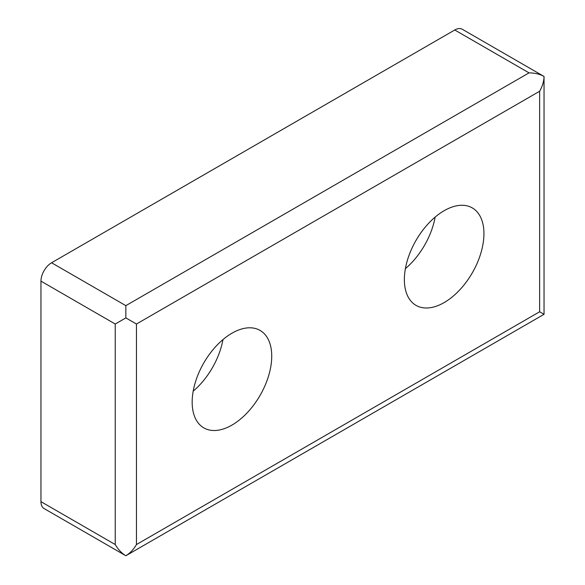 <?xml version="1.0" encoding="UTF-8"?>
<svg xmlns="http://www.w3.org/2000/svg" width="585" height="585" viewBox="0 0 585 585"><rect width="100%" height="100%" fill="white"/><g stroke="black" fill="none" stroke-linecap="round" stroke-linejoin="round"><path stroke-width="0.88" d="M125.848 317.896L125.848 305.648L529.03 72.869C534.851 72.928 539.853 74.12 544.035 76.459L462.26 29.25A15.005 8.665 120 0 0 454.757 29.996L51.575 262.767A15.005 8.665 120 0 0 40.965 281.144L40.965 501.667A15.005 8.665 120 0 0 44.072 508.541L125.848 555.75C121.731 553.3 118.192 549.564 115.238 544.547L115.238 324.024L125.848 317.896L136.459 324.024L539.641 91.253C542.5 86.185 543.962 81.249 544.035 76.459L544.035 314.313L125.848 555.75C129.965 553.3 133.497 549.564 136.459 544.547L539.641 311.776L544.035 314.313M435.16 217.072A56.27 32.489 -60 0 1 405.39 268.647M444.147 302.584A56.27 32.489 -60 0 1 416.015 305.37A56.27 32.489 -60 0 1 416.015 240.398A56.27 32.489 -60 0 1 472.285 207.916A56.27 32.489 -60 0 1 480.907 253.005A56.27 32.489 -60 0 1 444.147 302.584M231.945 425.098A56.27 32.489 -60 0 1 203.814 427.884A56.27 32.489 -60 0 1 203.814 362.912A56.27 32.489 -60 0 1 260.084 330.423A56.27 32.489 -60 0 1 268.705 375.511A56.27 32.489 -60 0 1 231.945 425.098M222.965 339.585A56.27 32.489 -60 0 1 193.189 391.16M539.641 311.776L539.641 91.253M136.459 544.547L136.459 324.024M115.238 544.547L40.965 501.667M115.238 324.024L40.965 281.144M125.848 305.648L51.575 262.767M529.03 72.869L454.757 29.996"/></g></svg>
